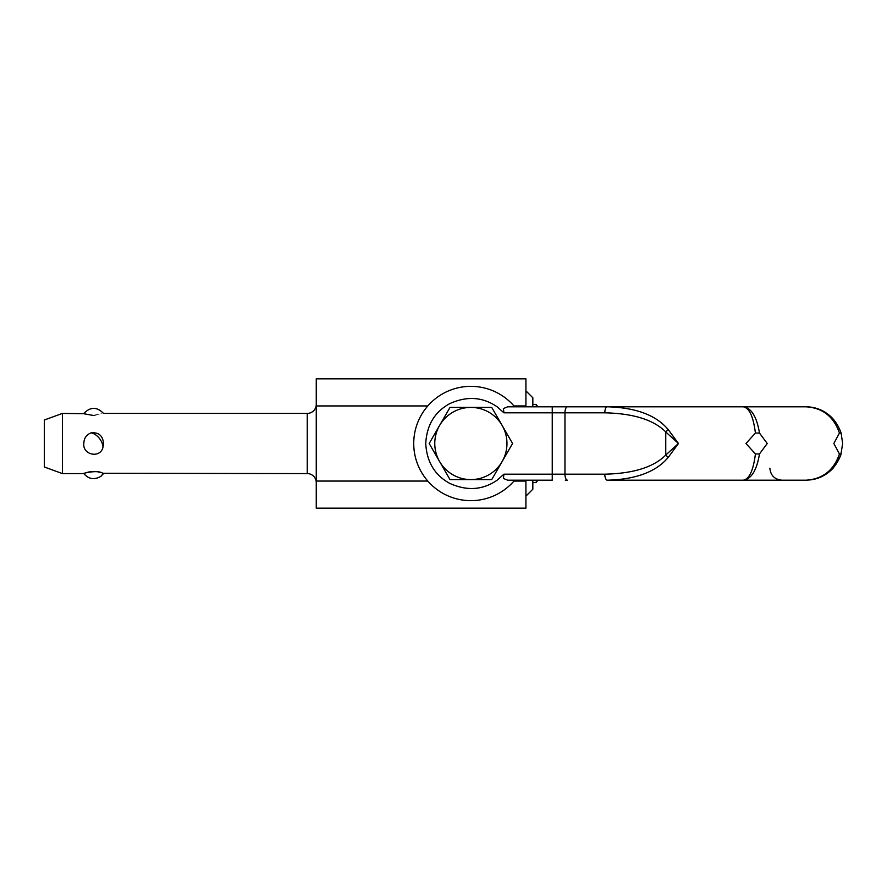 <?xml version="1.0" encoding="UTF-8"?>
<svg xmlns="http://www.w3.org/2000/svg" width="887" height="887" viewBox="0 0 887 887"><rect width="100%" height="100%" fill="white"/><g stroke="black" fill="none" stroke-linecap="round" stroke-linejoin="round"><path stroke-width="1.33" d="M565.318 480.2L567.503 480.2A6.021 2.539 -90 0 1 565.706 478.437A6.021 2.539 -90 0 1 564.964 474.179L552.246 474.179L552.246 480.2L507.674 480.2L503.372 478.437L503.949 474.179L497.119 480.2C482.705 490.101 466.906 491.154 449.731 483.36C434.752 475.199 426.758 461.905 425.749 443.5C426.758 425.095 434.752 411.801 449.731 403.64C466.917 395.846 482.705 396.899 497.119 406.8L503.949 412.821L503.372 408.563L507.674 406.8L565.318 406.8M671.537 406.8L607.34 406.8A6.021 2.539 90 0 0 605.544 408.563A6.021 2.539 90 0 0 604.801 412.821C633.396 413.464 653.719 419.839 665.76 431.958L678.466 443.5L668.299 429.696C656.269 415.216 635.968 407.588 607.395 406.8L719.401 406.8M759.483 453.956L767.244 443.5L759.483 433.044C756.722 416.591 751.311 407.843 743.228 406.8L805.95 406.8C822.593 407.843 833.758 416.591 839.446 433.044L833.835 443.5L839.446 453.956C833.758 470.409 822.593 479.157 805.95 480.2L743.228 480.2C751.311 479.157 756.733 470.409 759.483 453.956L755.414 453.956C753.34 470.409 749.282 479.157 743.228 480.2L607.34 480.2A6.021 2.539 -90 0 1 605.544 478.437A6.021 2.539 -90 0 1 604.801 474.179L564.964 474.179L564.964 412.821L604.801 412.821M743.228 406.8C749.282 407.843 753.34 416.591 755.414 433.044L759.483 433.044M755.414 433.044L745.967 443.5L755.414 453.956M839.446 433.044L841.131 433.044C835.155 416.591 823.435 407.843 805.95 406.8C823.424 407.843 835.144 416.58 841.12 433.022M841.12 453.978L840.776 455.086C834.523 470.886 822.914 479.257 805.95 480.2C822.914 479.257 834.523 470.886 840.776 455.086L842.65 443.5L841.109 432.989M830.254 469.866C834.6 465.398 837.65 460.12 839.424 454.011M668.299 457.304L678.466 443.5L665.76 455.042A6.021 1.763 -138.9 0 0 668.299 457.304C656.258 471.795 635.935 479.423 607.34 480.2L671.537 480.2M713.359 480.2L743.228 480.2M840.776 455.086L841.131 453.956L839.446 453.956M567.503 406.8L607.34 406.8L552.246 406.8L552.246 412.821L564.964 412.821A6.021 2.539 90 0 1 565.706 408.563A6.021 2.539 90 0 1 567.503 406.8M513.285 480.2L511.555 480.2M512.486 480.2L513.096 480.2M532.832 482.606L536.291 482.606L537.677 480.2L550.284 480.2M668.299 429.696A6.021 1.763 138.9 0 0 665.76 431.958L665.76 455.042C653.719 467.161 633.396 473.536 604.801 474.179M536.291 406.8L536.291 404.394L537.677 406.8L550.284 406.8M713.359 406.8L781.89 406.8L713.359 406.8M514.682 480.2A57.145 57.145 0 0 1 431.67 485.078A57.145 57.145 0 0 1 431.67 401.922A57.145 57.145 0 0 1 514.682 406.8M427.8 481.064L316.26 481.064L316.26 405.936L427.8 405.936M525.913 480.2L525.913 481.064L513.939 481.064M513.939 405.936L525.913 405.936L525.913 406.8M62.4 473.58L62.4 413.42L44.35 419.994L44.35 467.005L62.4 473.58L83.833 473.58C88.611 479.168 94.233 480.111 100.73 476.419A12.03 7.628 54.2 0 0 102.781 473.27L307.246 473.58A9.025 9.025 0 0 1 316.26 482.606M93.678 415.515C80.784 413.176 80.772 413.176 93.645 415.515C106.595 413.187 106.606 413.187 93.678 415.515M62.4 413.42L84.531 413.708M83.833 443.5C83.955 438.311 86.349 434.763 91.039 432.867C98.679 432.113 102.848 435.661 103.524 443.5L103.025 447.037C100.619 458.745 82.469 455.142 83.833 443.5M99.932 472.327L97.969 471.884M97.215 471.762L95.375 471.551M94.055 471.496L92.215 471.529M91.139 471.629L88.268 472.117C73.987 476.441 95.84 468.447 102.781 473.27M316.26 404.394A9.025 9.025 0 0 1 307.246 413.42L307.246 473.58M316.26 481.064L316.26 508.173L525.913 508.173L525.913 481.064M316.26 405.936L316.26 378.827L525.913 378.827L525.913 405.936M525.913 496.143L532.832 489.225L532.832 480.2M532.832 406.8L532.832 397.775L525.913 390.857M536.291 482.606L536.291 480.2M470.875 407.41A36.09 36.09 0 0 1 506.965 443.5A36.09 36.09 0 0 1 470.875 479.59A36.09 36.09 0 0 1 434.774 443.5A36.09 36.09 0 0 1 470.875 407.41L491.731 407.41L512.564 443.5L491.731 479.59L450.008 479.59L429.186 443.5L450.008 407.41L470.875 407.41M503.949 412.821L552.246 412.821L552.246 474.179L503.949 474.179M103.025 447.037A12.03 7.628 54.2 0 0 101.517 441.781A12.03 7.628 -125.8 0 0 91.039 432.867M825.376 412.366C819.355 408.685 812.88 406.834 805.95 406.8M812.281 479.645C820.586 478.126 827.671 474.146 833.525 467.715M805.95 480.2L811.095 479.834M769.861 468.17C770.581 475.465 774.584 479.479 781.89 480.2M83.833 413.42C90.441 406.689 97.005 406.689 103.524 413.42L307.246 413.42M103.524 473.58L100.73 476.419M532.832 404.394L536.291 404.394"/></g></svg>

